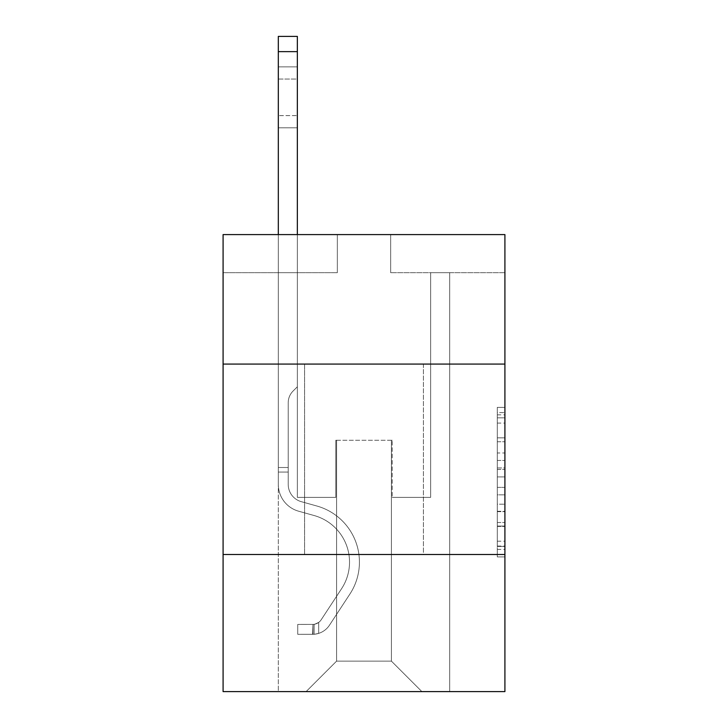 <?xml version="1.0" encoding="UTF-8"?>
<svg xmlns="http://www.w3.org/2000/svg" width="728" height="728" viewBox="0 0 728 728"><rect width="100%" height="100%" fill="white"/><g stroke="black" fill="none" stroke-linecap="round" stroke-linejoin="round"><path stroke-width="0.55" stroke-dasharray="3.64 2.73" d="M497.297 452.98L497.297 476.904L504.914 476.904L504.914 549.422L504.914 414.851L504.914 476.904L497.297 476.904L497.297 412.603L497.297 556.902L497.297 407.371L497.297 546.437L504.914 546.437L497.297 546.437L504.914 546.437L497.297 546.437L497.297 522.513L497.297 556.902L504.914 556.902L504.914 407.371L504.914 546.064L504.914 487.369L497.297 487.369L504.914 487.369L504.914 522.513L504.914 417.836L497.297 417.836L504.914 417.836L504.914 556.902L504.914 414.851L504.914 556.902L497.297 556.902L497.297 407.371L504.914 407.371L504.914 414.851L504.914 407.371L504.914 414.851L504.914 407.371L504.914 412.603L504.914 407.371L497.297 407.371L497.297 417.836L504.914 417.836L497.297 417.836L497.297 452.98L504.914 452.98M423.414 364.073L423.414 554.499L304.586 554.499L423.414 554.499L304.586 554.499L423.414 554.499L423.414 364.073L304.586 364.073L304.586 554.499L304.586 364.073L423.414 364.073M504.914 467.931L504.914 460.451L504.914 467.931L497.297 467.931L497.297 437.837L497.297 526.435L497.297 504.195L504.914 504.195L497.297 504.195L497.297 556.902L504.914 556.902L497.297 556.902L504.914 556.902L497.297 556.902L497.297 407.371L504.914 407.371L497.297 407.371L504.914 407.371L497.297 407.371L497.297 467.931L504.914 467.931M504.914 554.499L504.914 691.6L223.087 691.6L223.087 554.499L504.914 554.499L504.914 234.589L390.663 234.589L504.914 234.589L504.914 272.672L504.914 234.589L223.087 234.589L337.337 234.589L223.087 234.589L223.087 272.672L337.337 272.672L223.087 272.672L223.087 234.589L223.087 364.073L504.914 364.073L223.087 364.073L223.087 554.499L504.914 554.499L223.087 554.499M278.314 691.6L449.686 691.6L449.686 272.672L430.648 272.672L449.686 272.672L430.648 272.672L449.686 272.672L430.648 272.672L449.686 272.672L430.648 272.672L449.686 272.672L430.648 272.672L449.686 272.672L430.648 272.672L449.686 272.672L430.648 272.672L449.686 272.672L430.648 272.672L449.686 272.672L430.648 272.672L449.686 272.672L430.648 272.672L449.686 272.672L430.648 272.672L449.686 272.672L430.648 272.672L449.686 272.672L430.648 272.672L449.686 272.672L430.648 272.672L449.686 272.672L430.648 272.672L449.686 272.672L430.648 272.672L449.686 272.672L430.648 272.672L449.686 272.672L430.648 272.672L449.686 272.672L430.648 272.672L449.686 272.672L430.648 272.672L449.686 272.672L449.686 691.6L449.686 272.672L449.686 691.6L449.686 272.672L449.686 691.6L449.686 272.672L449.686 691.6L449.686 272.672L449.686 691.6L449.686 272.672L449.686 691.6L449.686 272.672L449.686 691.6L449.686 272.672L449.686 691.6L449.686 272.672L449.686 691.6L449.686 272.672L449.686 691.6L449.686 272.672L449.686 691.6L449.686 272.672L449.686 691.6L449.686 272.672L449.686 691.6L449.686 272.672L449.686 691.6L449.686 272.672L449.686 691.6L449.686 272.672L449.686 691.6L449.686 272.672L449.686 691.6L449.686 272.672L449.686 691.6L449.686 272.672L449.686 691.6L449.686 272.672L449.686 691.6L278.314 691.6L306.115 691.6L278.314 691.6L306.115 691.6L278.314 691.6L306.115 691.6L278.314 691.6L306.115 691.6L278.314 691.6L306.115 691.6L278.314 691.6L306.115 691.6L278.314 691.6L306.115 691.6L278.314 691.6L306.115 691.6L278.314 691.6L306.115 691.6L278.314 691.6L306.115 691.6L278.314 691.6L306.115 691.6L278.314 691.6L306.115 691.6L278.314 691.6L306.115 691.6L278.314 691.6L306.115 691.6L278.314 691.6L306.115 691.6L278.314 691.6L306.115 691.6L278.314 691.6L306.115 691.6L278.314 691.6L306.115 691.6L278.314 691.6L306.115 691.6L278.314 691.6L278.314 272.672L297.352 272.672L278.314 272.672L297.352 272.672L278.314 272.672L297.352 272.672L278.314 272.672L297.352 272.672L278.314 272.672L297.352 272.672L278.314 272.672L297.352 272.672L278.314 272.672L297.352 272.672L278.314 272.672L297.352 272.672L278.314 272.672L297.352 272.672L278.314 272.672L297.352 272.672L278.314 272.672L297.352 272.672L278.314 272.672L297.352 272.672L278.314 272.672L297.352 272.672L278.314 272.672L297.352 272.672L278.314 272.672L297.352 272.672L278.314 272.672L297.352 272.672L278.314 272.672L297.352 272.672L278.314 272.672L297.352 272.672L278.314 272.672L297.352 272.672L278.314 272.672L297.352 272.672L278.314 272.672L278.314 691.6M504.914 272.672L390.663 272.672L504.914 272.672M336.582 661.133L336.582 440.249L336.582 661.133L336.582 440.249L391.418 440.249L391.418 661.133L336.582 661.133L306.115 691.6L336.582 661.133L336.582 440.249L336.582 661.133L336.582 440.249L335.817 440.249L335.817 497.37L297.352 497.37L297.352 272.672L297.352 497.37L297.352 272.672L297.352 497.37L297.352 272.672L297.352 497.37L297.352 272.672L297.352 497.37L297.352 272.672L297.352 497.37L297.352 272.672L297.352 497.37L297.352 272.672L297.352 497.37L297.352 272.672L297.352 497.37L297.352 272.672L297.352 497.37L297.352 272.672L297.352 497.37L297.352 272.672L297.352 497.37L297.352 272.672L297.352 497.37L297.352 272.672L297.352 497.37L297.352 272.672L297.352 497.37L297.352 272.672L297.352 497.37L297.352 272.672L297.352 497.37L297.352 272.672L297.352 497.37L297.352 272.672L297.352 497.37L297.352 272.672L297.352 497.37L297.352 272.672L297.352 497.37L335.817 497.37L297.352 497.37L335.817 497.37L297.352 497.37L335.817 497.37L297.352 497.37L335.817 497.37L297.352 497.37L335.817 497.37L297.352 497.37L335.817 497.37L297.352 497.37L335.817 497.37L297.352 497.37L335.817 497.37L297.352 497.37L335.817 497.37L297.352 497.37L335.817 497.37L297.352 497.37L335.817 497.37L297.352 497.37L335.817 497.37L297.352 497.37L335.817 497.37L297.352 497.37L335.817 497.37L297.352 497.37L335.817 497.37L297.352 497.37L335.817 497.37L297.352 497.37L335.817 497.37L297.352 497.37L335.817 497.37L297.352 497.37L335.817 497.37L297.352 497.37L335.817 497.37L335.817 440.249L335.817 497.37L335.817 440.249L335.817 497.37L335.817 440.249L335.817 497.37L335.817 440.249L335.817 497.37L335.817 440.249L335.817 497.37L335.817 440.249L335.817 497.37L335.817 440.249L335.817 497.37L335.817 440.249L335.817 497.37L335.817 440.249L335.817 497.37L335.817 440.249L335.817 497.37L335.817 440.249L335.817 497.37L335.817 440.249L335.817 497.37L335.817 440.249L335.817 497.37L335.817 440.249L335.817 497.37L335.817 440.249L335.817 497.37L335.817 440.249L335.817 497.37L335.817 440.249L335.817 497.37L335.817 440.249L335.817 497.37L335.817 440.249L335.817 497.37L335.817 440.249L336.582 440.249L335.817 440.249L336.582 440.249L335.817 440.249L336.582 440.249L335.817 440.249L336.582 440.249L335.817 440.249L336.582 440.249L335.817 440.249L336.582 440.249L335.817 440.249L336.582 440.249L335.817 440.249L336.582 440.249L335.817 440.249L336.582 440.249L335.817 440.249L336.582 440.249L335.817 440.249L336.582 440.249L335.817 440.249L336.582 440.249L335.817 440.249L336.582 440.249L335.817 440.249L336.582 440.249L335.817 440.249L336.582 440.249L335.817 440.249L336.582 440.249L335.817 440.249L336.582 440.249L335.817 440.249L336.582 440.249L335.817 440.249L336.582 440.249L335.817 440.249L336.582 440.249L336.582 661.133L306.115 691.6L336.582 661.133L336.582 440.249L336.582 661.133L306.115 691.6L336.582 661.133L336.582 440.249L336.582 661.133L306.115 691.6L336.582 661.133L336.582 440.249L336.582 661.133L306.115 691.6L336.582 661.133L336.582 440.249L336.582 661.133L306.115 691.6L336.582 661.133L336.582 440.249L336.582 661.133L306.115 691.6L336.582 661.133L336.582 440.249L336.582 661.133L306.115 691.6L336.582 661.133L336.582 440.249L336.582 661.133L306.115 691.6L336.582 661.133L336.582 440.249L336.582 661.133L306.115 691.6L336.582 661.133L336.582 440.249L336.582 661.133L306.115 691.6L336.582 661.133L336.582 440.249L336.582 661.133L306.115 691.6L336.582 661.133L336.582 440.249L336.582 661.133L306.115 691.6L336.582 661.133L336.582 440.249L336.582 661.133L306.115 691.6L336.582 661.133L336.582 440.249L336.582 661.133L306.115 691.6L336.582 661.133L336.582 440.249L336.582 661.133L306.115 691.6L336.582 661.133L336.582 440.249L336.582 661.133L306.115 691.6L336.582 661.133L336.582 440.249L336.582 661.133L306.115 691.6L336.582 661.133L336.582 440.249L336.582 661.133L306.115 691.6L336.582 661.133L306.115 691.6L336.582 661.133L391.418 661.133L391.418 440.249L391.418 661.133L421.885 691.6L391.418 661.133L391.418 440.249L391.418 661.133L421.885 691.6L391.418 661.133L391.418 440.249L391.418 661.133L421.885 691.6L391.418 661.133L391.418 440.249L391.418 661.133L421.885 691.6L391.418 661.133L391.418 440.249L391.418 661.133L421.885 691.6L391.418 661.133L391.418 440.249L391.418 661.133L421.885 691.6L391.418 661.133L391.418 440.249L391.418 661.133L421.885 691.6L391.418 661.133L391.418 440.249L391.418 661.133L421.885 691.6L391.418 661.133L391.418 440.249L391.418 661.133L421.885 691.6L391.418 661.133L391.418 440.249L391.418 661.133L421.885 691.6L391.418 661.133L391.418 440.249L391.418 661.133L421.885 691.6L391.418 661.133L391.418 440.249L391.418 661.133L421.885 691.6L391.418 661.133L391.418 440.249L391.418 661.133L421.885 691.6L391.418 661.133L391.418 440.249L391.418 661.133L421.885 691.6L391.418 661.133L391.418 440.249L391.418 661.133L421.885 691.6L391.418 661.133L391.418 440.249L391.418 661.133L421.885 691.6L391.418 661.133L391.418 440.249L391.418 661.133L421.885 691.6L391.418 661.133L391.418 440.249L391.418 661.133L421.885 691.6L391.418 661.133L391.418 440.249L391.418 661.133L421.885 691.6L391.418 661.133L391.418 440.249L391.418 661.133L421.885 691.6L391.418 661.133L391.418 440.249L336.582 440.249L336.582 661.133L306.115 691.6L336.582 661.133M392.183 440.249L391.418 440.249L392.183 440.249L391.418 440.249L392.183 440.249L391.418 440.249L392.183 440.249L391.418 440.249L392.183 440.249L391.418 440.249L392.183 440.249L391.418 440.249L392.183 440.249L391.418 440.249L392.183 440.249L391.418 440.249L392.183 440.249L391.418 440.249L392.183 440.249L391.418 440.249L392.183 440.249L391.418 440.249L392.183 440.249L391.418 440.249L392.183 440.249L391.418 440.249L392.183 440.249L391.418 440.249L392.183 440.249L391.418 440.249L392.183 440.249L391.418 440.249L392.183 440.249L391.418 440.249L392.183 440.249L391.418 440.249L392.183 440.249L391.418 440.249L392.183 440.249L391.418 440.249L392.183 440.249L392.183 497.37L392.183 440.249M421.885 691.6L391.418 661.133L421.885 691.6M390.663 272.672L390.663 234.589L390.663 272.672M337.337 272.672L337.337 234.589L337.337 272.672M430.648 272.672L430.648 497.37L392.183 497.37L430.648 497.37L392.183 497.37L430.648 497.37L392.183 497.37L430.648 497.37L392.183 497.37L430.648 497.37L392.183 497.37L430.648 497.37L392.183 497.37L430.648 497.37L392.183 497.37L430.648 497.37L392.183 497.37L430.648 497.37L392.183 497.37L430.648 497.37L392.183 497.37L430.648 497.37L392.183 497.37L430.648 497.37L392.183 497.37L430.648 497.37L392.183 497.37L430.648 497.37L392.183 497.37L430.648 497.37L392.183 497.37L430.648 497.37L392.183 497.37L430.648 497.37L392.183 497.37L430.648 497.37L392.183 497.37L430.648 497.37L392.183 497.37L430.648 497.37L392.183 497.37L430.648 497.37L430.648 272.672M504.914 364.073L223.087 364.073M497.297 476.904L504.914 476.904L497.297 476.904M497.297 412.603L497.297 407.371L497.297 412.603L504.914 412.603L497.297 412.603M497.297 526.062L497.297 494.849L497.297 526.062L504.914 526.062L497.297 526.062M497.297 494.849L497.297 487.369L504.914 487.369L497.297 487.369L497.297 494.849L504.914 494.849L497.297 494.849M497.297 437.837L497.297 417.836L497.297 437.837L504.914 437.837L497.297 437.837M497.297 407.371L504.914 407.371L497.297 407.371L497.297 414.851L497.297 407.371L504.914 407.371M497.297 556.902L504.914 556.902L497.297 556.902L497.297 549.422L497.297 556.902M278.314 234.589L278.314 484.429A27.801 27.801 0 0 0 298.644 511.211A27.801 27.801 0 0 1 278.314 484.429A27.801 27.801 0 0 0 298.644 511.211A27.801 27.801 0 0 1 278.314 484.429A27.801 27.801 0 0 0 298.644 511.211A27.801 27.801 0 0 1 278.314 484.429A27.801 27.801 0 0 0 298.644 511.211A27.801 27.801 0 0 1 278.314 484.429A27.801 27.801 0 0 0 298.644 511.211A27.801 27.801 0 0 1 278.314 484.429A27.801 27.801 0 0 0 298.644 511.211A27.801 27.801 0 0 1 278.314 484.429A27.801 27.801 0 0 0 298.644 511.211A27.801 27.801 0 0 1 278.314 484.429A27.801 27.801 0 0 0 298.644 511.211A27.801 27.801 0 0 1 278.314 484.429A27.801 27.801 0 0 0 298.644 511.211A27.801 27.801 0 0 1 278.314 484.429A27.801 27.801 0 0 0 298.644 511.211A27.801 27.801 0 0 1 278.314 484.429A27.801 27.801 0 0 0 298.644 511.211A27.801 27.801 0 0 1 278.314 484.429A27.801 27.801 0 0 0 298.644 511.211A27.801 27.801 0 0 1 278.314 484.429A27.801 27.801 0 0 0 298.644 511.211A27.801 27.801 0 0 1 278.314 484.429A27.801 27.801 0 0 0 298.644 511.211A27.801 27.801 0 0 1 278.314 484.429A27.801 27.801 0 0 0 298.644 511.211A27.801 27.801 0 0 1 278.314 484.429A27.801 27.801 0 0 0 298.644 511.211A27.801 27.801 0 0 1 278.314 484.429A27.801 27.801 0 0 0 298.644 511.211A27.801 27.801 0 0 1 278.314 484.429A27.801 27.801 0 0 0 298.644 511.211A27.801 27.801 0 0 1 278.314 484.429A27.801 27.801 0 0 0 298.644 511.211A27.801 27.801 0 0 1 278.314 484.429A27.801 27.801 0 0 0 298.644 511.211A27.801 27.801 0 0 1 278.314 484.429A27.801 27.801 0 0 0 298.644 511.211L314.15 515.533A48.367 48.367 0 0 1 341.605 588.652A48.367 48.367 0 0 0 314.15 515.533A48.367 48.367 0 0 1 341.605 588.652A48.367 48.367 0 0 0 314.15 515.533L298.644 511.211L314.15 515.533A48.367 48.367 0 0 1 341.605 588.652A48.367 48.367 0 0 0 314.15 515.533L298.644 511.211L314.15 515.533A48.367 48.367 0 0 1 341.605 588.652A48.367 48.367 0 0 0 314.15 515.533A48.367 48.367 0 0 1 341.605 588.652A48.367 48.367 0 0 0 314.15 515.533L298.644 511.211L314.15 515.533A48.367 48.367 0 0 1 341.605 588.652A48.367 48.367 0 0 0 314.15 515.533L298.644 511.211L314.15 515.533A48.367 48.367 0 0 1 341.605 588.652A48.367 48.367 0 0 0 314.15 515.533A48.367 48.367 0 0 1 341.605 588.652A48.367 48.367 0 0 0 314.15 515.533L298.644 511.211L314.15 515.533A48.367 48.367 0 0 1 341.605 588.652A48.367 48.367 0 0 0 314.15 515.533L298.644 511.211L314.15 515.533A48.367 48.367 0 0 1 341.605 588.652A48.367 48.367 0 0 0 314.15 515.533A48.367 48.367 0 0 1 341.605 588.652A48.367 48.367 0 0 0 314.15 515.533L298.644 511.211L314.15 515.533A48.367 48.367 0 0 1 341.605 588.652A48.367 48.367 0 0 0 314.15 515.533L298.644 511.211L314.15 515.533A48.367 48.367 0 0 1 341.605 588.652A48.367 48.367 0 0 0 314.15 515.533A48.367 48.367 0 0 1 341.605 588.652A48.367 48.367 0 0 0 314.15 515.533L298.644 511.211L314.15 515.533A48.367 48.367 0 0 1 341.605 588.652A48.367 48.367 0 0 0 314.15 515.533L298.644 511.211L314.15 515.533A48.367 48.367 0 0 1 341.605 588.652A48.367 48.367 0 0 0 314.15 515.533A48.367 48.367 0 0 1 341.605 588.652A48.367 48.367 0 0 0 314.15 515.533L298.644 511.211L314.15 515.533A48.367 48.367 0 0 1 341.605 588.652A48.367 48.367 0 0 0 314.15 515.533L298.644 511.211L314.15 515.533A48.367 48.367 0 0 1 341.605 588.652A48.367 48.367 0 0 0 314.15 515.533A48.367 48.367 0 0 1 341.605 588.652A48.367 48.367 0 0 0 314.15 515.533L298.644 511.211L314.15 515.533A48.367 48.367 0 0 1 341.605 588.652L321.185 619.774L341.605 588.652A48.367 48.367 0 0 0 314.15 515.533A48.367 48.367 0 0 1 341.605 588.652L321.185 619.774L341.605 588.652A48.367 48.367 0 0 0 314.15 515.533A48.367 48.367 0 0 1 341.605 588.652L321.185 619.774L341.605 588.652A48.367 48.367 0 0 0 314.15 515.533A48.367 48.367 0 0 1 341.605 588.652L321.185 619.774L341.605 588.652A48.367 48.367 0 0 0 314.15 515.533A48.367 48.367 0 0 1 341.605 588.652L321.185 619.774L341.605 588.652A48.367 48.367 0 0 0 314.15 515.533A48.367 48.367 0 0 1 341.605 588.652L321.185 619.774L341.605 588.652A48.367 48.367 0 0 0 314.15 515.533A48.367 48.367 0 0 1 341.605 588.652L321.185 619.774L341.605 588.652A48.367 48.367 0 0 0 314.15 515.533A48.367 48.367 0 0 1 341.605 588.652L321.185 619.774L341.605 588.652A48.367 48.367 0 0 0 314.15 515.533A48.367 48.367 0 0 1 341.605 588.652L321.185 619.774L341.605 588.652A48.367 48.367 0 0 0 314.15 515.533A48.367 48.367 0 0 1 341.605 588.652L321.185 619.774L341.605 588.652A48.367 48.367 0 0 0 314.15 515.533A48.367 48.367 0 0 1 341.605 588.652L321.185 619.774L341.605 588.652A48.367 48.367 0 0 0 314.15 515.533A48.367 48.367 0 0 1 341.605 588.652L321.185 619.774L341.605 588.652A48.367 48.367 0 0 0 314.15 515.533A48.367 48.367 0 0 1 341.605 588.652L321.185 619.774A10.283 10.283 0 0 1 318.682 622.422C312.913 625.07 312.913 625.07 318.682 622.422C312.913 625.07 312.913 625.07 318.682 622.422A10.283 10.283 0 0 0 321.185 619.774L341.605 588.652A48.367 48.367 0 0 0 314.15 515.533A48.367 48.367 0 0 1 341.605 588.652L321.185 619.774A10.283 10.283 0 0 1 312.967 624.415A10.283 10.283 0 0 0 321.185 619.774A10.283 10.283 0 0 1 318.682 622.422C312.913 625.07 312.913 625.07 318.682 622.422C312.913 625.07 312.913 625.07 318.682 622.422A10.283 10.283 0 0 0 321.185 619.774L341.605 588.652L321.185 619.774A10.283 10.283 0 0 1 312.967 624.415A10.283 10.283 0 0 0 321.185 619.774A10.283 10.283 0 0 1 318.682 622.422C312.913 625.07 312.913 625.07 318.682 622.422C312.913 625.07 312.913 625.07 318.682 622.422A10.283 10.283 0 0 0 321.185 619.774L341.605 588.652L321.185 619.774A10.283 10.283 0 0 1 312.967 624.415A10.283 10.283 0 0 0 321.185 619.774A10.283 10.283 0 0 1 318.682 622.422C312.913 625.07 312.913 625.07 318.682 622.422C312.913 625.07 312.913 625.07 318.682 622.422A10.283 10.283 0 0 0 321.185 619.774L341.605 588.652A48.367 48.367 0 0 0 314.15 515.533A48.367 48.367 0 0 1 341.605 588.652L321.185 619.774A10.283 10.283 0 0 1 312.967 624.415A10.283 10.283 0 0 0 321.185 619.774A10.283 10.283 0 0 1 318.682 622.422C312.913 625.07 312.913 625.07 318.682 622.422C312.913 625.07 312.913 625.07 318.682 622.422A10.283 10.283 0 0 0 321.185 619.774L341.605 588.652L321.185 619.774A10.283 10.283 0 0 1 312.967 624.415A10.283 10.283 0 0 0 321.185 619.774A10.283 10.283 0 0 1 318.682 622.422C312.913 625.07 312.913 625.07 318.682 622.422C312.913 625.07 312.913 625.07 318.682 622.422A10.283 10.283 0 0 0 321.185 619.774L341.605 588.652L321.185 619.774A10.283 10.283 0 0 1 312.967 624.415A10.283 10.283 0 0 0 321.185 619.774A10.283 10.283 0 0 1 318.682 622.422C312.913 625.07 312.913 625.07 318.682 622.422C312.913 625.07 312.913 625.07 318.682 622.422A10.283 10.283 0 0 0 321.185 619.774L341.605 588.652A48.367 48.367 0 0 0 314.15 515.533A48.367 48.367 0 0 1 341.605 588.652L321.185 619.774A10.283 10.283 0 0 1 312.967 624.415A10.283 10.283 0 0 0 321.185 619.774A10.283 10.283 0 0 1 318.682 622.422C312.913 625.07 312.913 625.07 318.682 622.422C312.913 625.07 312.913 625.07 318.682 622.422A10.283 10.283 0 0 0 321.185 619.774L341.605 588.652L321.185 619.774A10.283 10.283 0 0 1 312.967 624.415A10.283 10.283 0 0 0 321.185 619.774A10.283 10.283 0 0 1 318.682 622.422C312.913 625.07 312.913 625.07 318.682 622.422C312.913 625.07 312.913 625.07 318.682 622.422A10.283 10.283 0 0 0 321.185 619.774L341.605 588.652L321.185 619.774A10.283 10.283 0 0 1 312.967 624.415A10.283 10.283 0 0 0 321.185 619.774A10.283 10.283 0 0 1 318.682 622.422C312.913 625.07 312.913 625.07 318.682 622.422C312.913 625.07 312.913 625.07 318.682 622.422A10.283 10.283 0 0 0 321.185 619.774L341.605 588.652A48.367 48.367 0 0 0 314.15 515.533A48.367 48.367 0 0 1 341.605 588.652L321.185 619.774A10.283 10.283 0 0 1 312.967 624.415A10.283 10.283 0 0 0 321.185 619.774A10.283 10.283 0 0 1 318.682 622.422C312.913 625.07 312.913 625.07 318.682 622.422C312.913 625.07 312.913 625.07 318.682 622.422A10.283 10.283 0 0 0 321.185 619.774L341.605 588.652L321.185 619.774A10.283 10.283 0 0 1 312.967 624.415A10.283 10.283 0 0 0 321.185 619.774A10.283 10.283 0 0 1 318.682 622.422C312.913 625.07 312.913 625.07 318.682 622.422C312.913 625.07 312.913 625.07 318.682 622.422A10.283 10.283 0 0 0 321.185 619.774L341.605 588.652L321.185 619.774A10.283 10.283 0 0 1 312.967 624.415A10.283 10.283 0 0 0 321.185 619.774A10.283 10.283 0 0 1 318.682 622.422C312.913 625.07 312.913 625.07 318.682 622.422C312.913 625.07 312.913 625.07 318.682 622.422A10.283 10.283 0 0 0 321.185 619.774L341.605 588.652A48.367 48.367 0 0 0 314.15 515.533A48.367 48.367 0 0 1 341.605 588.652L321.185 619.774A10.283 10.283 0 0 1 312.967 624.415A10.283 10.283 0 0 0 321.185 619.774A10.283 10.283 0 0 1 318.682 622.422C312.913 625.07 312.913 625.07 318.682 622.422C312.913 625.07 312.913 625.07 318.682 622.422A10.283 10.283 0 0 0 321.185 619.774L341.605 588.652L321.185 619.774A10.283 10.283 0 0 1 312.967 624.415A10.283 10.283 0 0 0 321.185 619.774A10.283 10.283 0 0 1 318.682 622.422C312.913 625.07 312.913 625.07 318.682 622.422C312.913 625.07 312.913 625.07 318.682 622.422A10.283 10.283 0 0 0 321.185 619.774L341.605 588.652L321.185 619.774A10.283 10.283 0 0 1 312.967 624.415A10.283 10.283 0 0 0 321.185 619.774A10.283 10.283 0 0 1 318.682 622.422C312.913 625.07 312.913 625.07 318.682 622.422C312.913 625.07 312.913 625.07 318.682 622.422A10.283 10.283 0 0 0 321.185 619.774L341.605 588.652L321.185 619.774A10.283 10.283 0 0 1 312.967 624.415A10.283 10.283 0 0 0 321.185 619.774A10.283 10.283 0 0 1 318.682 622.422C312.913 625.07 312.913 625.07 318.682 622.422C312.913 625.07 312.913 625.07 318.682 622.422A10.283 10.283 0 0 0 321.185 619.774L341.605 588.652L321.185 619.774A10.283 10.283 0 0 1 312.967 624.415A10.283 10.283 0 0 0 321.185 619.774A10.283 10.283 0 0 1 318.682 622.422C312.913 625.07 312.913 625.07 318.682 622.422C312.913 625.07 312.913 625.07 318.682 622.422A10.283 10.283 0 0 0 321.185 619.774L341.605 588.652L321.185 619.774A10.283 10.283 0 0 1 312.967 624.415A10.283 10.283 0 0 0 321.185 619.774A10.283 10.283 0 0 1 318.682 622.422C312.913 625.07 312.913 625.07 318.682 622.422C312.913 625.07 312.913 625.07 318.682 622.422A10.283 10.283 0 0 0 321.185 619.774L341.605 588.652L321.185 619.774A10.283 10.283 0 0 1 312.967 624.415A10.283 10.283 0 0 0 321.185 619.774A10.283 10.283 0 0 1 318.682 622.422A10.283 10.283 0 0 0 321.185 619.774L341.605 588.652L321.185 619.774A10.283 10.283 0 0 1 312.967 624.415L297.734 624.424L297.734 634.325L297.734 624.424L312.967 624.415L312.585 634.325L297.734 634.325L312.967 634.315L312.967 624.415L297.734 624.424L297.734 634.325L297.734 624.424L312.967 624.415L312.585 634.325L297.734 634.325L312.967 634.315L312.967 624.415L297.734 624.424L297.734 634.325L297.734 624.424L312.967 624.415L312.585 634.325L297.734 634.325L312.967 634.315L312.967 624.415L297.734 624.424L297.734 634.325L297.734 624.424L312.967 624.415L312.585 634.325L297.734 634.325L312.967 634.315L312.967 624.415L297.734 624.424L297.734 634.325L297.734 624.424L312.967 624.415L312.585 634.325L297.734 634.325L312.967 634.315L312.967 624.415L297.734 624.424L297.734 634.325L297.734 624.424L312.967 624.415L312.585 634.325L297.734 634.325L312.967 634.315L312.967 624.415L297.734 624.424L297.734 634.325L297.734 624.424L312.967 624.415L312.585 634.325L297.734 634.325L312.967 634.315L312.967 624.415L297.734 624.424L297.734 634.325L297.734 624.424L312.967 624.415L312.585 634.325L297.734 634.325L312.967 634.315L312.967 624.415L297.734 624.424L297.734 634.325L297.734 624.424L312.967 624.415L312.585 634.325L297.734 634.325L312.967 634.315L312.967 624.415L297.734 624.424L297.734 634.325L297.734 624.424L312.967 624.415L312.585 634.325L297.734 634.325L312.967 634.315L312.967 624.415L297.734 624.424L297.734 634.325L297.734 624.424L312.967 624.415L312.585 634.325L297.734 634.325L312.967 634.315L312.967 624.415L297.734 624.424L297.734 634.325L297.734 624.424L312.967 624.415L312.585 634.325L297.734 634.325L312.967 634.315L312.967 624.415L297.734 624.424L297.734 634.325L297.734 624.424L312.967 624.415L312.585 634.325L297.734 634.325L312.967 634.315L312.967 624.415L297.734 624.424L297.734 634.325L297.734 624.424L312.967 624.415L312.585 634.325L297.734 634.325L312.967 634.315L312.967 624.415L297.734 624.424L297.734 634.325L297.734 624.424L312.967 624.415L312.585 634.325L297.734 634.325L312.967 634.315L312.967 624.415L297.734 624.424L297.734 634.325L297.734 624.424L312.967 624.415L312.585 634.325L297.734 634.325L312.967 634.315L312.967 624.415L297.734 624.424L297.734 634.325L297.734 624.424L312.967 624.415L312.585 634.325L297.734 634.325L312.967 634.315L312.967 624.415L297.734 624.424L297.734 634.325L297.734 624.424L312.967 624.415L312.585 634.325L297.734 634.325L312.967 634.315L312.967 624.415L297.734 624.424L297.734 634.325L297.734 624.424L312.967 624.415L312.585 634.325L297.734 634.325L312.967 634.315L312.967 624.415L297.734 624.424L312.967 624.415L312.967 634.315L312.967 624.415A10.283 10.283 0 0 0 321.185 619.774L341.605 588.652A48.367 48.367 0 0 0 314.15 515.533L298.644 511.211A27.801 27.801 0 0 1 278.314 484.429L278.314 36.4L278.314 484.429A27.801 27.801 0 0 0 298.644 511.211A27.801 27.801 0 0 1 278.314 484.429L278.314 51.633L278.314 484.429A27.801 27.801 0 0 0 298.644 511.211A27.801 27.801 0 0 1 278.314 484.429L278.314 51.633L278.314 484.429A27.801 27.801 0 0 0 298.644 511.211A27.801 27.801 0 0 1 278.314 484.429L278.314 51.633L278.314 484.429A27.801 27.801 0 0 0 298.644 511.211L314.15 515.533L298.644 511.211A27.801 27.801 0 0 1 278.314 484.429L278.314 51.633L278.314 484.429A27.801 27.801 0 0 0 298.644 511.211A27.801 27.801 0 0 1 278.314 484.429L278.314 51.633L278.314 484.429A27.801 27.801 0 0 0 298.644 511.211A27.801 27.801 0 0 1 278.314 484.429L278.314 51.633L278.314 484.429A27.801 27.801 0 0 0 298.644 511.211L314.15 515.533L298.644 511.211A27.801 27.801 0 0 1 278.314 484.429L278.314 51.633L278.314 484.429A27.801 27.801 0 0 0 298.644 511.211A27.801 27.801 0 0 1 278.314 484.429L278.314 51.633L278.314 484.429A27.801 27.801 0 0 0 298.644 511.211A27.801 27.801 0 0 1 278.314 484.429L278.314 51.633L278.314 484.429A27.801 27.801 0 0 0 298.644 511.211L314.15 515.533A48.367 48.367 0 0 1 341.605 588.652A48.367 48.367 0 0 0 314.15 515.533L298.644 511.211A27.801 27.801 0 0 1 278.314 484.429L278.314 51.633L278.314 484.429A27.801 27.801 0 0 0 298.644 511.211A27.801 27.801 0 0 1 278.314 484.429L278.314 51.633L278.314 484.429A27.801 27.801 0 0 0 298.644 511.211A27.801 27.801 0 0 1 278.314 484.429L278.314 51.633L278.314 484.429A27.801 27.801 0 0 0 298.644 511.211L314.15 515.533L298.644 511.211A27.801 27.801 0 0 1 278.314 484.429L278.314 51.633L278.314 484.429A27.801 27.801 0 0 0 298.644 511.211A27.801 27.801 0 0 1 278.314 484.429L278.314 51.633L278.314 484.429A27.801 27.801 0 0 0 298.644 511.211A27.801 27.801 0 0 1 278.314 484.429L278.314 51.633L278.314 484.429A27.801 27.801 0 0 0 298.644 511.211L314.15 515.533L298.644 511.211A27.801 27.801 0 0 1 278.314 484.429L278.314 51.633L278.314 484.429A27.801 27.801 0 0 0 298.644 511.211A27.801 27.801 0 0 1 278.314 484.429L278.314 51.633L278.314 484.429A27.801 27.801 0 0 0 298.644 511.211A27.801 27.801 0 0 1 278.314 484.429L278.314 51.633L278.314 484.429A27.801 27.801 0 0 0 298.644 511.211L314.15 515.533A48.367 48.367 0 0 1 341.605 588.652A48.367 48.367 0 0 0 314.15 515.533L298.644 511.211A27.801 27.801 0 0 1 278.314 484.429L278.314 36.4L297.352 36.4L297.352 386.777L293.056 391.063A16.553 16.553 0 0 0 288.215 402.766A16.553 16.553 0 0 1 293.056 391.063L297.352 386.777L297.352 36.4L278.314 36.4L297.352 36.4L297.352 386.777L293.056 391.063A16.553 16.553 0 0 0 288.215 402.766A16.553 16.553 0 0 1 293.056 391.063L297.352 386.777L297.352 36.4L278.314 36.4L297.352 36.4L297.352 386.777L293.056 391.063A16.553 16.553 0 0 0 288.215 402.766A16.553 16.553 0 0 1 293.056 391.063L297.352 386.777L297.352 36.4L278.314 36.4L297.352 36.4L297.352 386.777L293.056 391.063A16.553 16.553 0 0 0 288.215 402.766A16.553 16.553 0 0 1 293.056 391.063L297.352 386.777L297.352 36.4L278.314 36.4L297.352 36.4L297.352 386.777L293.056 391.063A16.553 16.553 0 0 0 288.215 402.766A16.553 16.553 0 0 1 293.056 391.063L297.352 386.777L297.352 36.4L278.314 36.4L297.352 36.4L297.352 386.777L293.056 391.063A16.553 16.553 0 0 0 288.215 402.766A16.553 16.553 0 0 1 293.056 391.063L297.352 386.777L297.352 36.4L278.314 36.4L297.352 36.4L297.352 386.777L293.056 391.063A16.553 16.553 0 0 0 288.215 402.766A16.553 16.553 0 0 1 293.056 391.063L297.352 386.777L297.352 36.4L278.314 36.4L297.352 36.4L297.352 386.777L293.056 391.063A16.553 16.553 0 0 0 288.215 402.766A16.553 16.553 0 0 1 293.056 391.063L297.352 386.777L297.352 36.4L278.314 36.4L297.352 36.4L297.352 386.777L293.056 391.063A16.553 16.553 0 0 0 288.215 402.766A16.553 16.553 0 0 1 293.056 391.063L297.352 386.777L297.352 36.4L278.314 36.4L297.352 36.4L297.352 386.777L293.056 391.063A16.553 16.553 0 0 0 288.215 402.766A16.553 16.553 0 0 1 293.056 391.063L297.352 386.777L297.352 36.4L278.314 36.4L297.352 36.4L297.352 386.777L293.056 391.063A16.553 16.553 0 0 0 288.215 402.766A16.553 16.553 0 0 1 293.056 391.063L297.352 386.777L297.352 36.4L278.314 36.4L297.352 36.4L297.352 386.777L293.056 391.063A16.553 16.553 0 0 0 288.215 402.766A16.553 16.553 0 0 1 293.056 391.063L297.352 386.777L297.352 36.4L278.314 36.4L297.352 36.4L297.352 386.777L293.056 391.063A16.553 16.553 0 0 0 288.215 402.766A16.553 16.553 0 0 1 293.056 391.063L297.352 386.777L297.352 36.4L278.314 36.4L297.352 36.4L297.352 386.777L293.056 391.063A16.553 16.553 0 0 0 288.215 402.766A16.553 16.553 0 0 1 293.056 391.063L297.352 386.777L297.352 36.4L278.314 36.4L297.352 36.4L297.352 386.777L293.056 391.063A16.553 16.553 0 0 0 288.215 402.766A16.553 16.553 0 0 1 293.056 391.063L297.352 386.777L297.352 36.4L278.314 36.4L297.352 36.4L297.352 386.777L293.056 391.063A16.553 16.553 0 0 0 288.215 402.766A16.553 16.553 0 0 1 293.056 391.063L297.352 386.777L297.352 36.4L278.314 36.4L297.352 36.4L297.352 386.777L293.056 391.063A16.553 16.553 0 0 0 288.215 402.766A16.553 16.553 0 0 1 293.056 391.063L297.352 386.777L297.352 36.4L278.314 36.4L297.352 36.4L297.352 386.777L293.056 391.063A16.553 16.553 0 0 0 288.215 402.766A16.553 16.553 0 0 1 293.056 391.063L297.352 386.777L297.352 36.4L278.314 36.4L297.352 36.4L297.352 386.777L293.056 391.063A16.553 16.553 0 0 0 288.215 402.766A16.553 16.553 0 0 1 293.056 391.063L297.352 386.777L297.352 36.4L278.314 36.4L297.352 36.4L297.352 386.777L293.056 391.063A16.553 16.553 0 0 0 288.215 402.766A16.553 16.553 0 0 1 293.056 391.063L297.352 386.777L297.352 234.589M288.215 467.512L278.314 467.512L288.215 467.512L288.215 484.429L288.215 402.766L288.215 484.429L288.215 467.512L278.314 467.512L288.215 467.512L288.215 484.429A17.9 17.9 0 0 0 301.31 501.674A17.9 17.9 0 0 1 288.215 484.429L288.215 402.766L288.215 484.429A17.9 17.9 0 0 0 301.31 501.674A17.9 17.9 0 0 1 288.215 484.429L288.215 402.766L288.215 484.429L288.215 467.512L278.314 467.512L288.215 467.512L288.215 484.429A17.9 17.9 0 0 0 301.31 501.674A17.9 17.9 0 0 1 288.215 484.429L288.215 402.766L288.215 484.429A17.9 17.9 0 0 0 301.31 501.674L316.807 505.996L301.31 501.674A17.9 17.9 0 0 1 288.215 484.429L288.215 402.766L288.215 484.429L288.215 467.512L278.314 467.512L288.215 467.512L288.215 484.429A17.9 17.9 0 0 0 301.31 501.674A17.9 17.9 0 0 1 288.215 484.429L288.215 402.766L288.215 484.429A17.9 17.9 0 0 0 301.31 501.674A17.9 17.9 0 0 1 288.215 484.429L288.215 402.766L288.215 484.429L288.215 467.512L278.314 467.512L288.215 467.512L288.215 484.429A17.9 17.9 0 0 0 301.31 501.674L316.807 505.996L301.31 501.674A17.9 17.9 0 0 1 288.215 484.429L288.215 402.766L288.215 484.429A17.9 17.9 0 0 0 301.31 501.674A17.9 17.9 0 0 1 288.215 484.429L288.215 402.766L288.215 484.429L288.215 467.512L278.314 467.512L288.215 467.512L288.215 484.429A17.9 17.9 0 0 0 301.31 501.674A17.9 17.9 0 0 1 288.215 484.429L288.215 402.766L288.215 484.429A17.9 17.9 0 0 0 301.31 501.674L316.807 505.996L301.31 501.674A17.9 17.9 0 0 1 288.215 484.429L288.215 402.766L288.215 484.429L288.215 467.512L278.314 467.512L288.215 467.512L288.215 484.429A17.9 17.9 0 0 0 301.31 501.674A17.9 17.9 0 0 1 288.215 484.429L288.215 402.766L288.215 484.429A17.9 17.9 0 0 0 301.31 501.674A17.9 17.9 0 0 1 288.215 484.429L288.215 402.766L288.215 484.429L288.215 467.512L278.314 467.512L288.215 467.512L288.215 484.429A17.9 17.9 0 0 0 301.31 501.674L316.807 505.996A58.267 58.267 0 0 1 349.877 594.084A58.267 58.267 0 0 0 316.807 505.996L301.31 501.674A17.9 17.9 0 0 1 288.215 484.429L288.215 402.766L288.215 484.429A17.9 17.9 0 0 0 301.31 501.674A17.9 17.9 0 0 1 288.215 484.429L288.215 402.766L288.215 484.429L288.215 467.512L278.314 467.512L288.215 467.512L288.215 484.429A17.9 17.9 0 0 0 301.31 501.674A17.9 17.9 0 0 1 288.215 484.429L288.215 402.766L288.215 484.429A17.9 17.9 0 0 0 301.31 501.674L316.807 505.996L301.31 501.674A17.9 17.9 0 0 1 288.215 484.429L288.215 402.766L288.215 484.429L288.215 467.512L278.314 467.512L288.215 467.512L288.215 484.429A17.9 17.9 0 0 0 301.31 501.674A17.9 17.9 0 0 1 288.215 484.429L288.215 402.766L288.215 484.429A17.9 17.9 0 0 0 301.31 501.674A17.9 17.9 0 0 1 288.215 484.429L288.215 467.512M312.967 634.315A20.184 20.184 0 0 0 329.466 625.206L349.877 594.084A58.267 58.267 0 0 0 316.807 505.996L301.31 501.674L316.807 505.996A58.267 58.267 0 0 1 349.877 594.084A58.267 58.267 0 0 0 316.807 505.996L301.31 501.674A17.9 17.9 0 0 1 288.215 484.429A17.9 17.9 0 0 0 301.31 501.674A17.9 17.9 0 0 1 288.215 484.429L288.215 402.766L288.215 484.429A17.9 17.9 0 0 0 301.31 501.674A17.9 17.9 0 0 1 288.215 484.429A17.9 17.9 0 0 0 301.31 501.674L316.807 505.996L301.31 501.674A17.9 17.9 0 0 1 288.215 484.429A17.9 17.9 0 0 0 301.31 501.674L316.807 505.996L301.31 501.674A17.9 17.9 0 0 1 288.215 484.429A17.9 17.9 0 0 0 301.31 501.674A17.9 17.9 0 0 1 288.215 484.429A17.9 17.9 0 0 0 301.31 501.674L316.807 505.996A58.267 58.267 0 0 1 349.877 594.084L329.466 625.206L349.877 594.084A58.267 58.267 0 0 0 316.807 505.996L301.31 501.674A17.9 17.9 0 0 1 288.215 484.429A17.9 17.9 0 0 0 301.31 501.674L316.807 505.996L301.31 501.674A17.9 17.9 0 0 1 288.215 484.429A17.9 17.9 0 0 0 301.31 501.674A17.9 17.9 0 0 1 288.215 484.429A17.9 17.9 0 0 0 301.31 501.674L316.807 505.996L301.31 501.674A17.9 17.9 0 0 1 288.215 484.429A17.9 17.9 0 0 0 301.31 501.674L316.807 505.996A58.267 58.267 0 0 1 349.877 594.084A58.267 58.267 0 0 0 316.807 505.996L301.31 501.674A17.9 17.9 0 0 1 288.215 484.429A17.9 17.9 0 0 0 301.31 501.674A17.9 17.9 0 0 1 288.215 484.429A17.9 17.9 0 0 0 301.31 501.674L316.807 505.996L301.31 501.674A17.9 17.9 0 0 1 288.215 484.429A17.9 17.9 0 0 0 301.31 501.674L316.807 505.996L301.31 501.674A17.9 17.9 0 0 1 288.215 484.429A17.9 17.9 0 0 0 301.31 501.674A17.9 17.9 0 0 1 288.215 484.429A17.9 17.9 0 0 0 301.31 501.674L316.807 505.996A58.267 58.267 0 0 1 349.877 594.084A58.267 58.267 0 0 0 316.807 505.996L301.31 501.674A17.9 17.9 0 0 1 288.215 484.429A17.9 17.9 0 0 0 301.31 501.674L316.807 505.996L301.31 501.674A17.9 17.9 0 0 1 288.215 484.429A17.9 17.9 0 0 0 301.31 501.674A17.9 17.9 0 0 1 288.215 484.429A17.9 17.9 0 0 0 301.31 501.674L316.807 505.996L301.31 501.674A17.9 17.9 0 0 1 288.215 484.429A17.9 17.9 0 0 0 301.31 501.674L316.807 505.996A58.267 58.267 0 0 1 349.877 594.084L329.466 625.206L349.877 594.084A58.267 58.267 0 0 0 316.807 505.996L301.31 501.674A17.9 17.9 0 0 1 288.215 484.429A17.9 17.9 0 0 0 301.31 501.674A17.9 17.9 0 0 1 288.215 484.429A17.9 17.9 0 0 0 301.31 501.674L316.807 505.996L301.31 501.674A17.9 17.9 0 0 1 288.215 484.429A17.9 17.9 0 0 0 301.31 501.674L316.807 505.996A58.267 58.267 0 0 1 349.877 594.084A58.267 58.267 0 0 0 316.807 505.996L301.31 501.674L316.807 505.996A58.267 58.267 0 0 1 349.877 594.084A58.267 58.267 0 0 0 316.807 505.996L301.31 501.674L316.807 505.996A58.267 58.267 0 0 1 349.877 594.084L329.466 625.206A20.184 20.184 0 0 1 318.682 633.378A20.184 20.184 0 0 0 329.466 625.206L349.877 594.084A58.267 58.267 0 0 0 316.807 505.996L301.31 501.674L316.807 505.996A58.267 58.267 0 0 1 349.877 594.084A58.267 58.267 0 0 0 316.807 505.996L301.31 501.674L316.807 505.996A58.267 58.267 0 0 1 349.877 594.084A58.267 58.267 0 0 0 316.807 505.996L301.31 501.674L316.807 505.996A58.267 58.267 0 0 1 349.877 594.084L329.466 625.206L349.877 594.084A58.267 58.267 0 0 0 316.807 505.996L301.31 501.674L316.807 505.996A58.267 58.267 0 0 1 349.877 594.084A58.267 58.267 0 0 0 316.807 505.996L301.31 501.674L316.807 505.996A58.267 58.267 0 0 1 349.877 594.084A58.267 58.267 0 0 0 316.807 505.996L301.31 501.674L316.807 505.996A58.267 58.267 0 0 1 349.877 594.084L329.466 625.206L349.877 594.084A58.267 58.267 0 0 0 316.807 505.996L301.31 501.674L316.807 505.996A58.267 58.267 0 0 1 349.877 594.084A58.267 58.267 0 0 0 316.807 505.996L301.31 501.674L316.807 505.996A58.267 58.267 0 0 1 349.877 594.084A58.267 58.267 0 0 0 316.807 505.996L301.31 501.674L316.807 505.996A58.267 58.267 0 0 1 349.877 594.084L329.466 625.206A20.184 20.184 0 0 1 318.682 633.378C312.812 634.625 312.812 634.625 318.682 633.378C312.812 634.625 312.812 634.625 318.682 633.378A20.184 20.184 0 0 0 329.466 625.206L349.877 594.084A58.267 58.267 0 0 0 316.807 505.996L301.31 501.674L316.807 505.996A58.267 58.267 0 0 1 349.877 594.084A58.267 58.267 0 0 0 316.807 505.996L301.31 501.674L316.807 505.996A58.267 58.267 0 0 1 349.877 594.084A58.267 58.267 0 0 0 316.807 505.996A58.267 58.267 0 0 1 349.877 594.084L329.466 625.206L349.877 594.084A58.267 58.267 0 0 0 316.807 505.996A58.267 58.267 0 0 1 349.877 594.084L329.466 625.206L349.877 594.084A58.267 58.267 0 0 0 316.807 505.996A58.267 58.267 0 0 1 349.877 594.084A58.267 58.267 0 0 0 316.807 505.996A58.267 58.267 0 0 1 349.877 594.084L329.466 625.206A20.184 20.184 0 0 1 318.682 633.378C312.812 634.625 312.812 634.625 318.682 633.378C312.812 634.625 312.812 634.625 318.682 633.378A20.184 20.184 0 0 0 329.466 625.206L349.877 594.084A58.267 58.267 0 0 0 316.807 505.996A58.267 58.267 0 0 1 349.877 594.084L329.466 625.206L349.877 594.084A58.267 58.267 0 0 0 316.807 505.996A58.267 58.267 0 0 1 349.877 594.084A58.267 58.267 0 0 0 316.807 505.996A58.267 58.267 0 0 1 349.877 594.084L329.466 625.206L349.877 594.084A58.267 58.267 0 0 0 316.807 505.996A58.267 58.267 0 0 1 349.877 594.084L329.466 625.206A20.184 20.184 0 0 1 318.682 633.378C312.812 634.625 312.812 634.625 318.682 633.378C312.812 634.625 312.812 634.625 318.682 633.378A20.184 20.184 0 0 0 329.466 625.206L349.877 594.084A58.267 58.267 0 0 0 316.807 505.996A58.267 58.267 0 0 1 349.877 594.084A58.267 58.267 0 0 0 316.807 505.996A58.267 58.267 0 0 1 349.877 594.084L329.466 625.206L349.877 594.084A58.267 58.267 0 0 0 316.807 505.996A58.267 58.267 0 0 1 349.877 594.084L329.466 625.206L349.877 594.084A58.267 58.267 0 0 0 316.807 505.996A58.267 58.267 0 0 1 349.877 594.084A58.267 58.267 0 0 0 316.807 505.996A58.267 58.267 0 0 1 349.877 594.084L329.466 625.206A20.184 20.184 0 0 1 318.682 633.378C312.812 634.625 312.812 634.625 318.682 633.378C312.812 634.625 312.812 634.625 318.682 633.378A20.184 20.184 0 0 0 329.466 625.206L349.877 594.084A58.267 58.267 0 0 0 316.807 505.996A58.267 58.267 0 0 1 349.877 594.084L329.466 625.206L349.877 594.084A58.267 58.267 0 0 0 316.807 505.996A58.267 58.267 0 0 1 349.877 594.084A58.267 58.267 0 0 0 316.807 505.996A58.267 58.267 0 0 1 349.877 594.084L329.466 625.206L349.877 594.084A58.267 58.267 0 0 0 316.807 505.996A58.267 58.267 0 0 1 349.877 594.084L329.466 625.206A20.184 20.184 0 0 1 318.682 633.378C312.812 634.625 312.812 634.625 318.682 633.378C312.812 634.625 312.812 634.625 318.682 633.378A20.184 20.184 0 0 0 329.466 625.206L349.877 594.084A58.267 58.267 0 0 0 316.807 505.996A58.267 58.267 0 0 1 349.877 594.084A58.267 58.267 0 0 0 316.807 505.996A58.267 58.267 0 0 1 349.877 594.084L329.466 625.206L349.877 594.084A58.267 58.267 0 0 0 316.807 505.996A58.267 58.267 0 0 1 349.877 594.084L329.466 625.206A20.184 20.184 0 0 1 318.682 633.378C312.812 634.625 312.812 634.625 318.682 633.378C312.812 634.625 312.812 634.625 318.682 633.378A20.184 20.184 0 0 0 329.466 625.206L349.877 594.084L329.466 625.206A20.184 20.184 0 0 1 318.682 633.378C312.812 634.625 312.812 634.625 318.682 633.378C312.812 634.625 312.812 634.625 318.682 633.378A20.184 20.184 0 0 0 329.466 625.206L349.877 594.084L329.466 625.206A20.184 20.184 0 0 1 318.682 633.378C312.812 634.625 312.812 634.625 318.682 633.378C312.812 634.625 312.812 634.625 318.682 633.378A20.184 20.184 0 0 0 329.466 625.206L349.877 594.084L329.466 625.206A20.184 20.184 0 0 1 318.682 633.378C312.812 634.625 312.812 634.625 318.682 633.378C312.812 634.625 312.812 634.625 318.682 633.378A20.184 20.184 0 0 0 329.466 625.206L349.877 594.084L329.466 625.206A20.184 20.184 0 0 1 318.682 633.378C312.812 634.625 312.812 634.625 318.682 633.378C312.812 634.625 312.812 634.625 318.682 633.378A20.184 20.184 0 0 0 329.466 625.206L349.877 594.084L329.466 625.206A20.184 20.184 0 0 1 318.682 633.378C312.812 634.625 312.812 634.625 318.682 633.378C312.812 634.625 312.812 634.625 318.682 633.378A20.184 20.184 0 0 0 329.466 625.206L349.877 594.084L329.466 625.206A20.184 20.184 0 0 1 318.682 633.378C312.812 634.625 312.812 634.625 318.682 633.378C312.812 634.625 312.812 634.625 318.682 633.378A20.184 20.184 0 0 0 329.466 625.206L349.877 594.084L329.466 625.206A20.184 20.184 0 0 1 318.682 633.378C312.812 634.625 312.812 634.625 318.682 633.378C312.812 634.625 312.812 634.625 318.682 633.378A20.184 20.184 0 0 0 329.466 625.206L349.877 594.084L329.466 625.206A20.184 20.184 0 0 1 318.682 633.378C312.812 634.625 312.812 634.625 318.682 633.378C312.812 634.625 312.812 634.625 318.682 633.378A20.184 20.184 0 0 0 329.466 625.206L349.877 594.084L329.466 625.206A20.184 20.184 0 0 1 318.682 633.378C312.812 634.625 312.812 634.625 318.682 633.378C312.812 634.625 312.812 634.625 318.682 633.378A20.184 20.184 0 0 0 329.466 625.206L349.877 594.084L329.466 625.206A20.184 20.184 0 0 1 318.682 633.378C312.812 634.625 312.812 634.625 318.682 633.378C312.812 634.625 312.812 634.625 318.682 633.378A20.184 20.184 0 0 0 329.466 625.206L349.877 594.084L329.466 625.206A20.184 20.184 0 0 1 318.682 633.378C312.812 634.625 312.812 634.625 318.682 633.378C312.812 634.625 312.812 634.625 318.682 633.378A20.184 20.184 0 0 0 329.466 625.206L349.877 594.084L329.466 625.206A20.184 20.184 0 0 1 318.682 633.378C312.812 634.625 312.812 634.625 318.682 633.378C312.812 634.625 312.812 634.625 318.682 633.378A20.184 20.184 0 0 0 329.466 625.206L349.877 594.084L329.466 625.206A20.184 20.184 0 0 1 318.682 633.378C312.812 634.625 312.812 634.625 318.682 633.378C312.812 634.625 312.812 634.625 318.682 633.378A20.184 20.184 0 0 0 329.466 625.206A20.184 20.184 0 0 1 312.967 634.315A20.184 20.184 0 0 0 329.466 625.206A20.184 20.184 0 0 1 312.967 634.315A20.184 20.184 0 0 0 329.466 625.206A20.184 20.184 0 0 1 312.967 634.315A20.184 20.184 0 0 0 329.466 625.206A20.184 20.184 0 0 1 312.967 634.315A20.184 20.184 0 0 0 329.466 625.206A20.184 20.184 0 0 1 312.967 634.315A20.184 20.184 0 0 0 329.466 625.206A20.184 20.184 0 0 1 312.967 634.315A20.184 20.184 0 0 0 329.466 625.206A20.184 20.184 0 0 1 312.967 634.315A20.184 20.184 0 0 0 329.466 625.206A20.184 20.184 0 0 1 312.967 634.315A20.184 20.184 0 0 0 329.466 625.206A20.184 20.184 0 0 1 312.967 634.315A20.184 20.184 0 0 0 329.466 625.206A20.184 20.184 0 0 1 312.967 634.315A20.184 20.184 0 0 0 329.466 625.206A20.184 20.184 0 0 1 312.967 634.315A20.184 20.184 0 0 0 329.466 625.206A20.184 20.184 0 0 1 312.967 634.315A20.184 20.184 0 0 0 329.466 625.206A20.184 20.184 0 0 1 312.967 634.315A20.184 20.184 0 0 0 329.466 625.206A20.184 20.184 0 0 1 312.967 634.315A20.184 20.184 0 0 0 329.466 625.206A20.184 20.184 0 0 1 312.967 634.315A20.184 20.184 0 0 0 329.466 625.206A20.184 20.184 0 0 1 312.967 634.315A20.184 20.184 0 0 0 329.466 625.206A20.184 20.184 0 0 1 312.967 634.315A20.184 20.184 0 0 0 329.466 625.206A20.184 20.184 0 0 1 312.967 634.315A20.184 20.184 0 0 0 329.466 625.206A20.184 20.184 0 0 1 312.967 634.315A20.184 20.184 0 0 0 329.466 625.206A20.184 20.184 0 0 1 312.967 634.315L297.734 634.325L312.967 634.315M278.314 79.052L278.314 127.8L278.314 66.867L278.314 127.8L278.314 66.867L278.314 127.8L278.314 66.867L278.314 127.8L278.314 66.867L278.314 127.8L278.314 66.867L278.314 127.8L278.314 66.867L278.314 127.8L278.314 66.867L278.314 127.8L278.314 66.867L278.314 127.8L278.314 66.867L278.314 127.8L278.314 66.867L278.314 127.8L278.314 66.867L278.314 127.8L278.314 66.867L278.314 127.8L278.314 66.867L278.314 127.8L278.314 66.867L278.314 127.8L278.314 66.867L278.314 127.8L278.314 66.867L278.314 127.8L278.314 66.867L278.314 127.8L278.314 66.867L278.314 127.8L278.314 66.867L278.314 127.8L278.314 79.052L297.352 79.052L297.352 115.615L297.352 66.867L297.352 127.8L297.352 66.867L297.352 127.8L297.352 66.867L297.352 127.8L297.352 66.867L297.352 127.8L297.352 66.867L297.352 127.8L297.352 66.867L297.352 127.8L297.352 66.867L297.352 127.8L297.352 66.867L297.352 127.8L297.352 66.867L297.352 127.8L297.352 66.867L297.352 127.8L297.352 66.867L297.352 127.8L297.352 66.867L297.352 127.8L297.352 66.867L297.352 127.8L297.352 66.867L297.352 127.8L297.352 66.867L297.352 127.8L297.352 66.867L297.352 127.8L297.352 66.867L297.352 127.8L297.352 66.867L297.352 127.8L297.352 66.867L297.352 127.8L297.352 66.867L297.352 79.052L278.314 79.052M318.682 633.378C312.812 634.625 312.812 634.625 318.682 633.378C312.812 634.625 312.812 634.625 318.682 633.378L318.682 622.422C312.913 625.07 312.913 625.07 318.682 622.422C312.913 625.07 312.913 625.07 318.682 622.422L318.682 633.378M297.352 115.615L297.352 127.8L297.352 115.615L278.314 115.615L297.352 115.615M297.734 634.325L297.734 624.424L297.734 634.325M497.297 522.513L504.914 522.513L497.297 522.513M497.297 511.293L504.914 511.293M497.297 441.769L504.914 441.769L497.297 441.769M497.297 414.851L504.914 414.851M497.297 549.422L504.914 549.422M497.297 541.204L504.914 541.204M497.297 423.077L504.914 423.077M497.297 469.424L504.914 469.424L497.297 469.424M497.297 511.666L504.914 511.666L497.297 511.666M497.297 526.435L504.914 526.435L497.297 526.435M497.297 460.451L504.914 460.451L497.297 460.451M288.215 472.081L278.314 472.081L288.215 472.081M297.352 51.633L278.314 51.633M497.297 546.064L504.914 546.064M497.297 546.437L504.914 546.437M497.297 417.836L504.914 417.836M278.314 66.867L297.352 66.867L278.314 66.867M278.314 127.8L297.352 127.8L278.314 127.8M314.114 624.305L314.114 634.261L314.114 624.305"/><path stroke-width="1.09" d="M504.914 364.073L504.914 234.589L223.087 234.589L223.087 364.073L504.914 364.073L504.914 691.6L223.087 691.6L223.087 364.073M504.914 554.499L223.087 554.499M297.352 234.589L297.352 51.633L278.314 51.633L278.314 36.4L297.352 36.4L297.352 51.633M278.314 234.589L278.314 51.633"/></g></svg>

